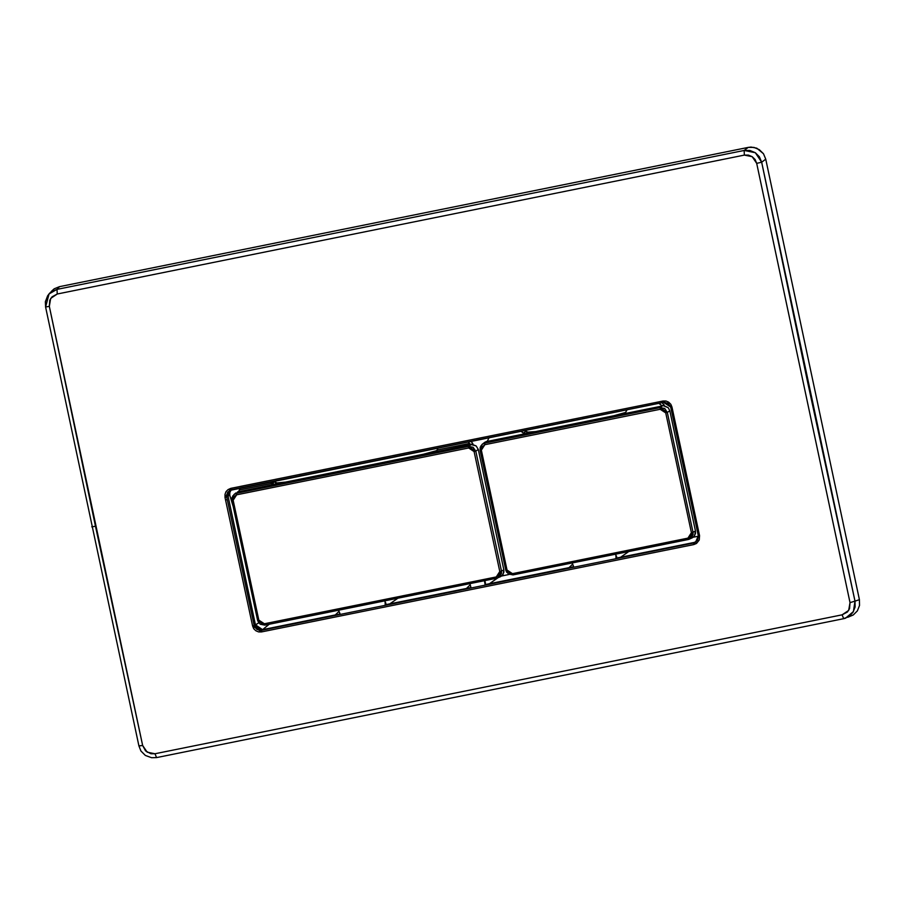 <?xml version="1.0" encoding="UTF-8"?>
<svg xmlns="http://www.w3.org/2000/svg" width="905" height="905" viewBox="0 0 905 905"><rect width="100%" height="100%" fill="white"/><g stroke="black" fill="none" stroke-linecap="round" stroke-linejoin="round"><path stroke-width="1.36" d="M698.332 535.794L695.628 542.174L693.671 542.955L693.773 544.595L699.554 535.636L698.309 535.783L697.45 540.421L693.671 542.955L620.604 557.265L694.802 542.265L697.8 539.81L694.802 542.265L696.16 541.812L693.671 542.955L261.488 630.31L256.896 629.405L254.237 625.525L227.246 499.56L225.56 499.99L252.563 625.977L255.391 624.812L228.037 496.121L230.108 490.137L228.037 496.121L229.802 495.137L229.847 491.856L231.182 489.775L229.599 492.92L229.802 495.137L226.691 496.947L227.528 492.343L231.363 489.741L230.82 488.406L663.014 401.051L665.967 401.051L668.716 402.182L670.831 404.286L671.996 407.035L699.554 535.636L699.203 540.036L696.477 543.452L693.773 544.595L261.579 631.95L258.615 631.95L255.877 630.819L253.751 628.726L252.563 625.977L225.006 497.377L224.972 494.402L226.058 491.653L228.117 489.548L230.82 488.406L225.006 497.377L225.56 499.99L227.246 499.56L254.237 625.525L258.841 622.889L255.391 624.812L228.037 496.121L226.691 496.947L227.246 499.56L226.691 496.947L225.006 497.377L226.691 496.947L229.406 490.51L663.523 402.386L668.128 403.291L670.775 407.182L698.321 535.76L670.752 407.205L671.996 407.035L670.752 407.205L698.309 535.783L699.554 535.636L671.996 407.035L663.014 401.051L230.82 488.406L231.363 489.741L663.535 402.386L663.014 401.051L663.535 402.386L670.775 407.182L668.082 403.279L663.535 402.386M138.895 745.878L142.628 745.55L95.489 526.28L91.756 526.801L95.489 526.28L49.266 306.331L45.567 306.987L45.522 301.116M233.094 505.963L229.802 495.137L233.094 505.963M509.221 574.46L501.642 575.999L509.221 574.46M51.585 291.127L54.187 288.853L59.504 286.614L57.026 289.34L744.159 150.445L748.175 147.413L59.504 286.614L54.187 288.853L49.119 293.831L45.601 306.965L49.266 306.331L50.725 298.435L57.287 293.967L57.026 289.34L59.504 286.614L748.175 147.413L751.059 147.119L756.761 148.25L763.492 153.748L765.788 159.133L859.422 599.63L859.512 605.468L857.374 610.852L853.347 614.981L848.03 617.21M51.709 291.58L57.026 289.34L49.119 293.842L47.614 295.788L45.397 301.806L45.567 306.987L138.872 745.946L140.999 751.026L145.388 755.415L151.554 757.734L156.542 757.587L155.015 753.741L147.164 752.191L142.628 745.55L138.872 745.946M753.956 147.413L748.175 147.413L744.159 150.445L749.951 150.456L755.302 152.696L759.431 156.825L761.705 162.221L765.788 159.133L763.492 153.748L759.34 149.63L753.956 147.413M156.542 757.587L843.664 618.692L853.347 614.981L857.374 610.852L859.512 605.468L859.422 599.63L854.999 601.135L855.112 606.972L852.996 612.346L848.981 616.452L843.686 618.692L845.496 618.194L853.472 611.542L854.999 601.135L859.422 599.63L765.788 159.133L761.705 162.221L807.633 382.068L854.999 601.135L761.705 162.221L756.671 163.341L850.033 602.572L854.999 601.135L850.033 602.572L848.652 610.411L842.136 614.857L843.664 618.692L842.136 614.857L155.015 753.741L156.542 757.587L843.652 618.692M262.608 629.62L255.391 624.812L262.608 629.62L269.249 624.19L262.608 629.62L335.359 614.914L262.608 629.62M693.207 537.276L698.389 536.224L693.207 537.276M628.647 551.552L620.604 557.265L616.034 558.181L620.604 557.265L627.697 552.231M497.479 578.024L489.503 583.759L485.091 584.653L569.019 567.684L572.48 564.268L569.019 567.684L489.503 583.759L496.426 578.793M397.895 598.194L389.851 603.895L385.281 604.823L466.46 588.42L470.148 584.856L466.46 588.42L389.851 603.895L396.944 598.872M338.832 611.497L335.359 614.914L339.929 613.997L335.359 614.914L338.832 611.497M744.408 155.083L752.213 156.655L756.671 163.341L761.705 162.221L755.302 152.696L744.159 150.445L744.408 155.083L744.159 150.445L57.026 289.34L57.287 293.967L744.408 155.083L57.287 293.967L52.004 296.84L49.786 300.256L49.266 306.331L142.628 745.55L145.569 750.89L150.943 753.752L155.015 753.741L842.136 614.857L847.397 611.995L849.58 608.601L850.033 602.572L756.671 163.341L755.098 159.552L752.213 156.655L748.469 155.083L744.408 155.083M466.46 588.42L470.872 587.526L466.46 588.42M569.019 567.684L573.578 566.768L569.019 567.684M261.488 630.31L254.237 625.525L252.563 625.977L261.579 631.95L261.488 630.31L261.579 631.95L693.773 544.595L693.671 542.955L261.488 630.31M524.165 430.554L527.344 432.251L535.602 431.583L525.726 433.574L523.871 433.348L520.963 431.199L523.316 433.009L525.567 431.628L523.316 433.009L525.726 433.574L527.966 432.194L535.602 431.583L613.794 415.78L625.559 412.476L613.794 415.78L623.669 413.777L487.195 441.369L525.726 433.574L527.966 432.194L524.165 430.554M489.209 437.624L487.195 441.369L489.209 437.624M484.118 442.715L482.173 444.31L484.775 443.077L487.218 441.221L484.548 442.387M625.378 412.725L623.669 413.777L662.2 405.994L663.976 404.818L664.18 405.779L663.976 404.818L662.189 405.915L658.829 403.336L662.2 405.994L623.669 413.777L625.378 412.725M664.293 405.791L668.229 407.657L669.858 410.712L695.447 531.167L695.481 533.554L693.864 536.688L692.076 537.955L694.61 535.76L695.447 531.167L691.386 532.728L687.868 538.17L512.502 573.623L513.011 574.924L688.377 539.482L687.868 538.17L688.377 539.482L689.701 539.041L693.049 532.276L667.37 412.431L669.858 410.712L668.229 407.657L663.489 405.734M486.211 441.55L482.173 444.321L480.091 450.305L481.336 450.124L484.876 444.672L484.775 443.077L660.141 407.635L660.231 409.23L665.695 412.861L667.37 412.431L660.141 407.635L662.641 405.666L660.141 407.635L484.775 443.077L484.876 444.672L481.562 447.455L481.336 450.124L507.026 569.992L509.832 573.363L512.502 573.623L687.868 538.17L690.198 536.903L691.386 532.728L665.695 412.861L662.89 409.49L660.231 409.23L484.876 444.672L660.231 409.23L660.141 407.635L664.723 408.54L667.37 412.431L665.695 412.861L691.386 532.728L693.049 532.276L693.083 534.663L690.572 538.554L513.011 574.924L512.502 573.623L507.026 569.992L481.336 450.124L480.091 450.305L480.951 445.69M615.932 558.668L615.988 555.297L616.599 556.485L616.441 558.102L615.739 554.154L616.022 558.215M573.589 566.79L572.209 562.955L573.872 567.175M506.732 572.333L505.771 570.15L507.026 569.992L505.771 570.15L512.999 574.924L508.395 574.008L505.771 570.139L480.091 450.305L505.782 570.127M667.37 412.431L669.858 410.712L695.447 531.167L693.049 532.276L667.37 412.431M627.063 409.761L625.287 412.85L623.669 413.777L625.649 412.329L627.063 409.761M661.985 402.702L663.976 404.818L661.985 402.702M273.344 481.256L276.206 482.999L286.15 482.003L274.69 484.322L276.93 482.942L286.15 482.003L423.506 454.242L436.866 450.611L423.506 454.242L434.977 451.923L274.69 484.322L272.009 483.519L270.324 481.867L271.873 483.383L271.964 484.99L274.69 484.322L238.513 491.754L271.964 484.99L271.873 483.383L274.249 482.139L272.009 483.519L272.292 484.922L272.009 483.519L274.69 484.322L276.93 482.942L273.344 481.256M467.964 441.912L469.605 443.416L437.172 449.977L437.975 447.975L437.104 450.147L434.977 451.923L470.713 444.819L467.964 441.912M472.738 443.427L470.973 441.312L472.738 443.405L470.758 444.728L472.715 443.518L472.93 444.547L472.738 443.427L472.976 444.547M235.967 492.863L234.01 494.469L236.612 493.236L238.592 491.607L236.612 493.236L236.703 494.843L233.807 496.811L233.173 500.295L258.853 620.151L261.669 623.522L264.328 623.783L496.291 576.892L498.632 575.625L499.809 571.451L474.13 451.584L471.324 448.213L468.666 447.952L236.703 494.843L468.666 447.952L468.575 446.357L236.612 493.236L234.01 494.481L231.94 500.454L232.777 495.85M436.685 450.871L434.977 451.923L436.685 450.871M472.41 444.513L476.188 445.939L478.293 449.434L503.87 569.89L503.915 572.277L502.298 575.41L500.51 576.677L503.033 574.483L503.87 569.89L501.472 570.998L475.792 451.154L478.293 449.434L503.87 569.89L501.472 570.998L501.517 573.385L498.994 577.277L496.811 578.205L496.291 576.892L264.328 623.783L264.86 625.083L496.8 578.205L264.848 625.083L264.328 623.783L258.853 620.151L233.173 500.295L231.929 500.465L233.173 500.295L236.703 494.843L236.612 493.236L468.575 446.357L473.145 447.262L475.792 451.154L478.293 449.434L476.188 445.939L471.267 444.536M471.154 444.525L468.575 446.357L468.666 447.952L474.13 451.584L499.809 571.451L501.472 570.998L475.792 451.154L474.13 451.584L475.792 451.154L468.575 446.357L471.154 444.525M496.291 576.892L496.811 578.205L498.135 577.763L501.472 570.998L499.809 571.451L496.291 576.892M496.822 578.193L500.522 576.666M339.941 614.02L338.549 610.185L340.223 614.393M385.179 605.309L385.236 601.938L385.847 603.126L385.7 604.744L384.998 600.796L385.281 604.857M470.804 587.368L469.887 583.646L471.086 587.945M485.069 585.116L485.408 583.035L484.401 580.705L485.091 584.483M485.408 583.035L484.888 580.614L485.408 583.035M238.354 491.641L237.461 491.969M258.57 622.493L257.608 620.31L258.853 620.151L257.608 620.31L231.94 500.454M257.62 620.321L264.837 625.083L260.233 624.167L257.608 620.31L231.929 500.465L232.031 497.479L234.01 494.469M240.334 487.931L239.44 489.944L271.873 483.383L239.44 489.944L238.728 491.392L240.334 487.931M238.637 491.551L238.026 491.743M437.104 450.147L436.957 451.64L434.977 451.923L437.172 449.977L437.262 451.572L437.104 450.147M470.645 444.513L437.262 451.572L437.172 449.977L469.605 443.416L470.645 444.513M688.377 539.482L692.087 537.943M482.173 444.31L480.204 447.319L480.091 450.305M664.225 405.779L663.999 404.727"/></g></svg>

